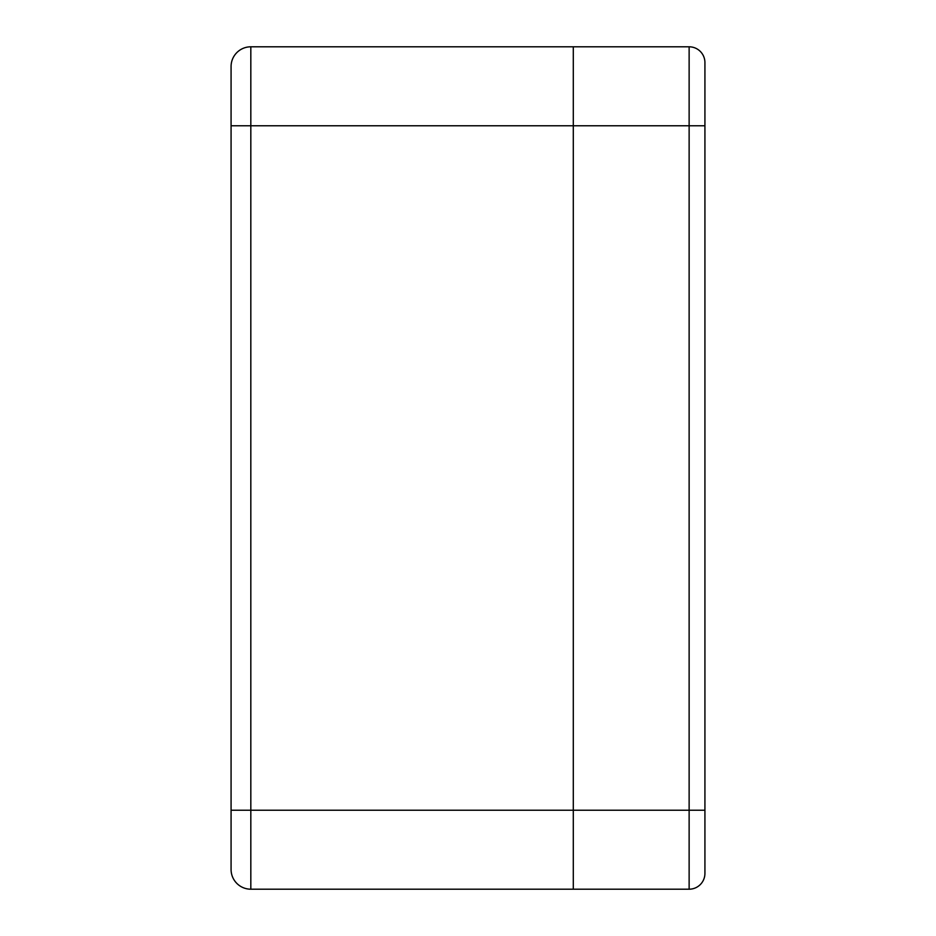 <?xml version="1.0" encoding="UTF-8"?>
<svg xmlns="http://www.w3.org/2000/svg" width="936" height="936" viewBox="0 0 936 936"><rect width="100%" height="100%" fill="white"/><g stroke="black" fill="none" stroke-linecap="round" stroke-linejoin="round"><path stroke-width="1.4" d="M250.825 46.8A19.75 19.75 0 0 0 231.075 66.55L231.075 810.225L250.825 810.225L250.825 889.2A19.75 19.75 180 0 1 231.075 869.45L231.075 810.225L231.075 869.45A19.75 19.75 0 0 0 250.825 889.2L573.3 889.2L573.3 46.8L573.3 889.2L689.13 889.2A15.795 15.795 0 0 0 704.925 873.405L704.925 810.225L704.925 873.405A15.795 15.795 0 0 1 689.13 889.2L689.13 810.225L250.825 810.225L250.825 46.8L689.13 46.8L689.13 810.225L704.925 810.225L704.925 757.575M704.925 178.425L704.925 62.595A15.795 15.795 0 0 0 689.13 46.8M704.925 73.125L704.925 810.225M231.075 125.775L250.813 125.775M250.825 125.775L704.925 125.775"/></g></svg>
